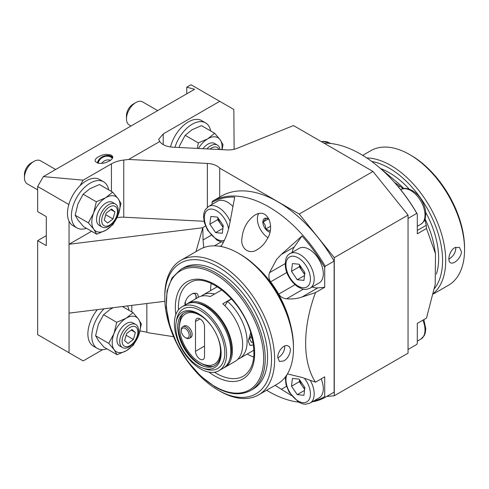 <?xml version="1.0" encoding="UTF-8"?>
<svg xmlns="http://www.w3.org/2000/svg" width="489" height="489" viewBox="0 0 489 489"><rect width="100%" height="100%" fill="white"/><g stroke="black" fill="none" stroke-linecap="round" stroke-linejoin="round"><path stroke-width="0.73" d="M234.121 149.279L233.84 109.475L190.991 84.738L186.755 87.183L186.755 93.815M293.479 125.557L372.997 171.468L299.231 214.054L219.714 168.143A15.538 8.973 0 0 0 207.36 163.43L128.662 159.457L159.738 141.517A15.538 8.973 0 0 0 172.849 147.177L226.902 149.909A15.538 8.973 0 0 0 237.171 148.32L293.479 125.557M408.052 215.074L334.287 257.66L334.287 395.772L408.052 353.186L408.052 215.074L372.997 171.468M46.29 235.649L37.659 240.637L46.29 245.619L46.29 216.621L37.659 211.639L37.659 186.492L43.374 176.596L194.604 89.285L186.755 87.183M37.659 240.637L37.659 334.647L69.047 352.771L69.047 313.125L164.872 301.297M37.659 186.492L68.851 204.506M69.047 221.236L69.047 313.125M79.884 185.851L83.173 180.154L111.425 163.839C114.878 161.908 118.992 160.636 123.76 160.031L128.662 159.457M91.577 231.254L69.047 244.262L202.752 227.752M204.047 221.254L123.76 217.202A15.538 8.973 0 0 0 116.987 217.733M159.738 141.517L158.662 139.286L163.216 133.937L219.714 101.321M233.84 149.114L233.222 149.475M334.287 257.66L299.231 214.054M219.714 168.143L219.714 197.043M334.287 395.772L326.67 396.457M146.834 303.522L146.834 332.214L148.564 332.82L173.583 336.689M146.834 332.214L140.031 330.955M102.678 349.666L83.173 360.925L69.047 352.771M43.374 176.596L83.173 180.154M106.523 154.414L110.795 154.915L112.586 156.333C114.316 159.897 104.218 163.754 101.394 163.314C98.839 163.626 96.816 162.99 95.324 161.394C93.595 157.831 103.699 153.974 106.523 154.414M98.265 163.137A7.769 5.899 154.5 0 1 101.137 158.399A7.769 5.899 154.5 0 1 112.329 158.497M97.378 162.904A8.875 6.742 154.5 0 1 100.575 158.002A8.875 6.742 154.5 0 1 112.751 157.372M97.537 162.953A8.57 6.504 154.5 0 1 100.673 157.984A8.57 6.504 154.5 0 1 112.69 157.672M408.052 349.47L416.805 344.415L417.306 343.144L417.306 323.388L426.506 318.082L435.21 284.329L435.491 253.767L426.506 228.504L417.306 233.815L417.306 214.06A112.238 64.799 -120 0 0 394.611 182.501L399.837 186.071L398.413 186.89M323.926 143.136A113.087 65.288 60 0 1 377.673 166.126L396.713 181.969A69.915 40.367 60 0 1 403.865 188.583M425.027 218.907A69.915 40.367 60 0 1 434.354 247.165L435.491 253.767M377.673 166.126A113.087 65.288 60 0 1 416.805 213.375L408.052 218.43M417.306 214.06L416.805 213.375M403.083 188.742L399.837 186.071M426.506 228.504L426.267 225.27L424.66 219.096M449.238 258.981C453.725 255.973 455.919 252.043 455.821 247.183C455.858 252.275 453.541 256.273 448.865 259.182L449.238 258.981M380.625 168.583A69.915 40.367 60 0 1 409.238 189.127M425.711 212.318A69.915 40.367 60 0 1 436.39 274.072M362.71 155.361L370.778 150.704A77.684 44.854 60 0 1 409.617 154.555L411.188 155.459A75.465 43.57 60 0 1 464.55 247.886L464.55 249.696A77.684 44.854 60 0 1 448.462 285.258L433.346 293.987M409.617 154.555A77.684 44.854 60 0 1 464.55 249.696M366.75 157.947A77.684 44.854 60 0 1 433.792 214.225A77.684 44.854 60 0 1 433.474 293.418M461.408 251.511L459.391 247.342L454.776 247.678C449.464 250.49 446.97 261.144 450.516 262.721C453.651 264.995 461.622 257.526 461.408 251.511M371.726 161.449A75.465 43.57 60 0 1 430.937 215.429A75.465 43.57 60 0 1 434.476 288.534M129.096 310.381A26.632 15.379 120 0 0 127.482 305.912M104.035 308.81A26.632 15.379 120 0 0 97.323 348.425A26.632 15.379 120 0 0 106.895 348.834M97.348 309.629A26.632 15.379 120 0 0 93.399 346.157L97.323 348.425M108.692 189.866A26.632 15.379 120 0 0 103.552 181.78A26.632 15.379 120 0 0 76.92 197.153A26.632 15.379 120 0 0 76.92 227.911A26.632 15.379 120 0 0 86.492 228.314M103.552 181.78L99.628 179.512A26.632 15.379 120 0 0 72.995 194.891A26.632 15.379 120 0 0 72.995 225.643L76.92 227.911M210.71 130.966A26.632 15.379 120 0 0 205.569 122.88A26.632 15.379 120 0 0 174.964 147.287M205.569 122.88L201.645 120.612A26.632 15.379 120 0 0 170.502 146.957M133.039 312.66L138.473 319.072L141.382 324.024L138.656 335.271L133.411 345.063L126.517 350.619L117.103 354.727L103.931 347.123L98.497 340.711L95.587 335.754L108.76 343.357L114.004 333.565L116.73 322.324L126.144 318.217L133.039 312.66L122.433 306.536M95.587 335.754L98.313 324.507L103.558 314.72L116.73 322.324M103.558 314.72L110.453 309.158L113.24 307.667M117.103 354.727L114.194 349.769L108.76 343.357M134.237 323.95A13.319 7.69 120 0 0 119.671 330.576A13.319 7.69 120 0 0 121.217 346.505M114.194 349.769A19.976 11.534 -60 0 1 114.004 333.565A19.976 11.534 -60 0 1 126.144 318.217A19.976 11.534 120 0 1 138.473 319.072A19.976 11.534 -60 0 1 138.656 335.271A19.976 11.534 -60 0 1 126.517 350.619A19.976 11.534 -60 0 1 114.194 349.769M112.635 192.14L118.069 198.552L120.979 203.51L118.252 214.757L113.008 224.543L106.119 230.105L96.7 234.207L83.527 226.603L78.099 220.191L75.19 215.239L88.356 222.843L93.607 213.051L96.327 201.81L105.74 197.703L112.635 192.14L99.463 184.536L90.049 188.644L83.154 194.2L96.327 201.81M75.19 215.239L77.91 203.992L83.154 194.2M96.7 234.207L93.79 229.255L88.356 222.843M113.833 203.43A13.319 7.69 120 0 0 99.273 210.062A13.319 7.69 120 0 0 100.813 225.985M93.79 229.255A19.976 11.534 -60 0 1 93.607 213.051A19.976 11.534 -60 0 1 105.74 197.703A19.976 11.534 120 0 1 118.069 198.552A19.976 11.534 -60 0 1 118.252 214.757A19.976 11.534 -60 0 1 106.119 230.105A19.976 11.534 -60 0 1 93.79 229.255M197.348 148.418L198.338 142.91L207.758 138.809L214.653 133.246L201.48 125.642L192.061 129.744L185.172 135.306L198.338 142.91M179.096 147.495L179.921 145.092L185.172 135.306M222.098 149.665L222.99 144.616L220.081 139.658L214.653 133.246M215.851 144.536A13.319 7.69 120 0 0 202.929 148.699M198.412 148.473A19.976 11.534 -60 0 1 207.758 138.809A19.976 11.534 120 0 1 220.081 139.658A19.976 11.534 -60 0 1 221.878 149.658M137.806 330.619A11.18 6.455 120 0 0 125.037 332.294A11.18 6.455 120 0 0 127.146 346.695A11.18 6.455 120 0 0 137.806 330.619M131.957 329.549L126.584 333.62L124.622 340.607L128.039 343.522L133.411 339.452L135.367 332.465L131.957 329.549M138.424 328.981A13.319 7.69 120 0 0 135.783 324.5A13.319 7.69 120 0 0 122.464 332.184A13.319 7.69 120 0 0 122.464 347.563A13.319 7.69 120 0 0 133.387 343.26A13.319 7.69 120 0 0 138.424 328.981M131.248 330.087L135.367 332.465M126.125 335.246L133.411 339.452M117.403 210.105A11.18 6.455 120 0 0 104.634 211.78A11.18 6.455 120 0 0 106.743 226.175A11.18 6.455 120 0 0 117.403 210.105M111.553 209.035L106.18 213.1L104.224 220.093L107.635 223.008L113.008 218.938L114.964 211.951L111.553 209.035M55.66 169.506L40.526 160.765A13.319 7.69 120 0 0 33.869 161.425L31.119 163.014A9.432 5.446 120 0 0 24.45 174.567L24.45 177.739A13.319 7.69 120 0 0 27.207 183.833L37.659 189.866M33.869 161.425A13.319 7.69 120 0 0 24.45 177.739M118.026 208.467A13.319 7.69 120 0 0 115.38 203.98A13.319 7.69 120 0 0 102.06 211.67A13.319 7.69 120 0 0 102.06 227.049A13.319 7.69 120 0 0 112.983 222.746A13.319 7.69 120 0 0 118.026 208.467M110.844 209.567L114.964 211.951M105.722 214.732L113.008 218.938M218.95 149.506A11.18 6.455 120 0 0 210.068 149.059M157.672 110.606L142.537 101.871A13.319 7.69 120 0 0 135.881 102.531L133.136 104.114A9.432 5.446 120 0 0 126.468 115.667L126.468 118.839A13.319 7.69 120 0 0 129.224 124.933L131.04 125.985M135.881 102.531A13.319 7.69 120 0 0 126.468 118.839M220.038 149.561A13.319 7.69 120 0 0 217.391 145.086A13.319 7.69 120 0 0 206.902 148.9M292.165 252.397A24.413 14.095 60 0 1 294.225 247.043L302.013 235.961L281.206 254.561L276.633 259.366L269.494 272.673C268.443 275.943 268.822 278.999 270.631 281.829A70.135 40.495 60 0 1 278.699 294.127C280.594 296.945 283.235 298.498 286.627 298.791C291.915 299.286 297.019 298.712 301.939 297.049L315.515 292.587C302.361 327.752 302.379 362.196 315.515 382.16L324.714 376.854L324.714 396.603A112.238 64.799 60 0 1 313.889 400.882M290.796 325.802A69.915 40.367 -120 0 0 263.278 273.394A69.915 40.367 -120 0 0 256.829 266.976M302.013 235.961A112.238 64.799 60 0 1 324.714 267.52L325.216 266.254A113.087 65.288 -120 0 0 301.248 233.51A113.087 65.288 -120 0 0 212.526 201.193L212.024 202.464A112.238 64.799 60 0 1 234.72 197.11L229.5 224.708C228.106 232 225.545 238.815 221.81 245.142L220.924 246.499M195.985 251.621L202.825 227.526L203.063 239.965L203.717 247.593M266.621 390.24A113.087 65.288 -120 0 0 298.528 402.117M312.19 401.866A113.087 65.288 -120 0 0 325.216 397.294L334.128 392.147L334.128 261.108A113.087 65.288 -120 0 0 221.444 196.046L212.526 201.193M324.714 396.603L325.216 397.294M275.111 385.338L291.377 395.54M315.515 382.16L301.939 377.422L287.44 373.926A17.311 9.994 -120 0 0 292.226 395.784A17.311 9.994 -120 0 0 308.81 400.039A17.311 9.994 -120 0 0 304.39 378.272M256.438 214.298L254.867 215.087C247.342 220.447 243.057 228.094 241.994 238.027C240.062 247.978 249.029 255.472 257.465 249.469C261.749 246.859 265.105 243.167 267.538 238.4C274.653 227.617 268.644 208.571 256.438 214.298M315.515 292.587L324.714 287.275L324.714 267.52M325.216 266.254L334.128 261.108M212.024 204.433L212.024 202.464M202.825 227.526L205.49 225.985M247.22 354.03A51.693 29.847 -120 0 0 253.767 357.117M211.199 283.388A51.693 29.847 -120 0 0 210.594 290.6M277.795 357.954C282.471 355.045 284.787 351.041 284.751 345.949C284.849 350.802 282.66 354.733 278.168 357.746L277.795 357.954M185.068 305.02L184.995 303.987C184.695 303.088 185.404 301.187 187.104 298.284C187.819 296.786 189.842 295.136 193.167 293.321L196.492 293.229C197.697 293.895 198.283 295.264 198.253 297.343M196.193 298.528L196.217 295.888L194.922 293.718L192.599 293.559M324.714 287.275L317.807 287.893A24.413 14.095 60 0 1 312.141 286.994M250.747 390.436L253.1 389.079A69.915 40.367 -120 0 0 263.822 333.052A69.915 40.367 -120 0 0 218.143 271.444A69.915 40.367 -120 0 0 183.186 267.978L180.832 269.341L171.981 277.984L167.006 291.047L166.254 307.379L169.738 325.619L177.14 344.219L187.837 361.609L200.9 376.298L215.233 387.031C228.858 394.709 240.698 395.846 250.747 390.436A69.915 40.367 -120 0 0 250.747 309.708A69.915 40.367 -120 0 0 180.832 269.341M218.143 266.915A75.465 43.57 -120 0 0 164.781 297.722A75.465 43.57 -120 0 0 218.143 390.149A75.465 43.57 -120 0 0 271.505 359.336A75.465 43.57 -120 0 0 218.143 266.915M218.143 390.149L219.714 391.053A77.684 44.854 -120 0 0 258.559 394.898A77.684 44.854 -120 0 0 270.466 332.648A77.684 44.854 -120 0 0 219.714 264.194A77.684 44.854 -120 0 0 180.875 260.344A77.684 44.854 -120 0 0 164.781 295.906L164.781 297.722M258.559 394.898L277.391 384.024A77.684 44.854 -120 0 0 293.479 348.461A77.684 44.854 -120 0 0 238.546 253.32A77.684 44.854 -120 0 0 199.708 249.476L180.875 260.344M238.546 253.32L240.117 254.225L238.546 253.32M277.783 357.526L279.445 361.487L283.706 360.943C289.158 358.211 292.777 348.211 288.321 346.108C284.268 343.302 277.428 351.426 277.783 357.526M293.479 348.461L293.479 346.652A75.465 43.57 -120 0 0 240.117 254.225M195.802 298.755A7.549 4.358 120 0 0 196.016 296.909A7.549 4.358 120 0 0 195.025 293.901A7.549 4.358 120 0 0 194.689 293.608M185.588 301.096A7.549 4.358 120 0 0 185.576 304.726M267.905 237.636A15.538 8.973 60 0 1 257.379 218.889A15.538 8.973 60 0 1 258.73 213.571M269.188 219.433A7.769 4.487 -120 0 0 268.369 218.889A7.769 4.487 -120 0 0 262.923 222.941A7.769 4.487 -120 0 0 269.836 232.189M270.111 230.912L265.704 229.066C265.759 226.205 264.849 223.864 262.99 222.061C264.836 220.233 265.741 218.944 265.704 218.192L268.767 219.133M268.369 218.956L262.99 222.061M270.539 226.273L265.704 229.066M291.487 386.212L292.44 378.462L299.14 379.134L304.885 387.557L303.932 395.301L297.233 394.629L291.487 386.212L299.335 381.683L299.574 379.77M310.222 380.314A19.976 11.534 60 0 1 310.057 403.095L319.164 397.838A19.976 11.534 -120 0 0 321.181 378.889M304.537 390.418L297.233 394.629M299.335 381.683L304.653 389.47M299.879 380.216A8.875 5.128 -120 0 0 302.208 385.894A8.875 5.128 -120 0 0 304.745 388.706M209.879 224.194L210.826 216.45L217.526 217.122L223.277 225.539L222.324 233.29L215.625 232.617L209.879 224.194L217.721 219.665L217.96 217.752M232.935 206.541A19.976 11.534 -120 0 0 222.171 200.337A19.976 11.534 -120 0 0 217.574 201.223L208.473 206.48A19.976 11.534 60 0 1 213.063 205.594A19.976 11.534 60 0 1 230.136 221.34M222.923 228.4L215.625 232.617M217.721 219.665L223.039 227.458M218.265 218.204A8.875 5.128 -120 0 0 220.594 223.876A8.875 5.128 -120 0 0 223.137 226.688M291.487 271.316L292.44 263.565L299.14 264.237L304.885 272.66L303.932 280.405L297.233 279.732L291.487 271.316L299.335 266.786L299.574 264.867M310.057 288.198L319.164 282.942A19.976 11.534 -120 0 0 320.925 263.369A19.976 11.534 -120 0 0 303.779 247.458A19.976 11.534 -120 0 0 299.189 248.345L290.081 253.602A19.976 11.534 60 0 1 294.678 252.709A19.976 11.534 60 0 1 311.817 268.626A19.976 11.534 60 0 1 310.057 288.198C306.823 289.525 304.25 289.757 302.336 288.895L298.583 287.251C294.873 284.995 291.731 281.682 289.158 277.318C283.168 267.984 284.537 255.826 290.081 253.602M304.537 275.521L297.233 279.732M299.335 266.786L304.653 274.573M299.879 265.319A8.875 5.128 -120 0 0 302.208 270.992A8.875 5.128 -120 0 0 304.745 273.809M189.377 338.327L190.789 337.514A6.657 3.845 -120 0 0 190.789 329.824A6.657 3.845 -120 0 0 184.133 325.98L182.721 326.793A6.657 3.845 60 0 1 189.377 330.637A6.657 3.845 60 0 1 189.377 338.327A6.657 3.845 60 0 1 188.693 338.59A6.657 3.845 60 0 1 186.052 337.997L185.264 337.544A5.55 3.203 -120 0 0 187.464 338.033A5.55 3.203 -120 0 0 187.104 330.075A5.55 3.203 -120 0 0 181.34 330.747A5.55 3.203 -120 0 0 185.264 337.544M195.508 321.487L195.508 351.298A6.381 3.686 -120 0 0 198.289 357.716A6.381 3.686 -120 0 0 203.21 359.427A6.381 3.686 -120 0 0 204.53 356.505L204.53 326.695A6.381 3.686 -120 0 0 201.743 320.271A6.381 3.686 -120 0 0 196.829 318.565A6.381 3.686 -120 0 0 195.508 321.487L200.019 318.877M216.48 334.433A28.967 16.724 60 0 1 218.308 360.197A28.967 16.724 60 0 1 200.019 362.642A28.967 16.724 60 0 1 179.536 327.172A28.967 16.724 60 0 1 200.019 315.344A28.967 16.724 60 0 1 212.202 327.019M213.393 366.408A31.186 18.007 60 0 1 201.59 363.553L200.019 362.642M179.536 327.172L179.536 325.356A31.186 18.007 60 0 1 182.965 313.7M186.743 304.066A36.956 21.339 60 0 1 187.819 303.363A36.956 21.339 60 0 1 206.297 305.197A36.956 21.339 60 0 1 230.441 337.765A36.956 21.339 60 0 1 224.775 367.373A36.956 21.339 60 0 1 223.632 367.96M221.829 289.861L210.221 296.566A36.956 21.339 -120 0 0 198.021 297.477L187.819 303.363M224.775 367.373L234.977 361.487A36.956 21.339 -120 0 0 241.67 335.925A36.956 21.339 -120 0 0 222.776 303.816L231.431 298.816M218.938 370.68L223.173 368.235A36.901 21.302 -120 0 0 229.103 361.102L229.824 359.329A35.618 20.562 -120 0 0 224.103 325.087A35.618 20.562 -120 0 0 197.311 303.015L195.417 302.758A36.901 21.302 -120 0 0 186.278 304.323L182.036 306.768A36.901 21.302 -120 0 0 176.382 336.334A36.901 21.302 -120 0 0 200.49 368.853A36.901 21.302 -120 0 0 218.938 370.68A36.901 21.302 -120 0 0 218.938 328.07A36.901 21.302 -120 0 0 182.036 306.768M229.103 361.102A36.901 21.302 -120 0 0 223.18 325.625A36.901 21.302 -120 0 0 195.417 302.758M202.458 367.991L204.787 368.853A34.401 19.866 -120 0 0 224.775 351.084A34.401 19.866 -120 0 0 201.926 311.511A34.401 19.866 -120 0 0 176.547 319.934L176.126 322.385A32.072 18.515 -120 0 0 198.448 366.09A32.072 18.515 -120 0 0 202.458 367.991A32.072 18.515 -120 0 0 220.233 345.21A32.072 18.515 -120 0 0 204.744 318.382A32.072 18.515 -120 0 0 176.126 322.385M205.038 318.651A30.52 17.622 -120 0 0 178.094 322.722A30.52 17.622 -120 0 0 199.335 364.305A30.52 17.622 -120 0 0 203.149 366.114A30.52 17.622 -120 0 0 220.148 344.818M178.259 321.872A32.182 18.582 -120 0 0 200.796 364.825A32.182 18.582 -120 0 0 203.968 366.402M212.33 366.53A32.182 18.582 -120 0 0 213.015 366.561M182.648 313.956A32.182 18.582 -120 0 0 182.33 314.568M237.733 359.323A36.62 21.143 -120 0 0 239.518 358.48A36.62 21.143 -120 0 0 246.163 333.186A36.62 21.143 -120 0 0 227.483 301.377L224.971 305.827M250.704 332.465L248.278 341.035L249.8 345.1L252.049 345.252M231.597 298.999L227.483 301.377M253.491 344.782A9.432 5.446 -60 0 1 249.647 345.002M253.021 341.787L251.401 342.471L249.671 338.639L251.444 334.953M250.301 337.337L252.348 338.516M181.34 330.747L181.34 329.843A6.657 3.845 60 0 1 182.721 326.793M214.604 294.036A36.62 21.143 -120 0 0 202.892 295.044A36.62 21.143 -120 0 0 201.272 296.169M111.425 191.443L111.425 163.839M123.76 217.202L123.76 160.031M207.36 207.244L207.36 163.43M163.216 144.585L163.216 133.937M131.822 305.374L131.822 311.958M426.267 225.27L417.306 230.441M417.306 226.279L420.864 224.225A19.976 11.534 -120 0 0 420.864 201.162A19.976 11.534 -120 0 0 400.888 189.628L400.729 189.72M328.92 143.301A19.976 11.534 -120 0 0 321.456 141.712M417.306 341.175L420.864 339.121A19.976 11.534 -120 0 0 422.881 320.173M208.974 372.111A56.076 32.378 -120 0 0 215.007 376.127A56.076 32.378 -120 0 0 254.61 350.876A56.076 32.378 -120 0 0 210.979 282.465A56.076 32.378 -120 0 0 175.814 314.678M214.482 372.233A53.863 31.094 -120 0 0 216.499 373.455A53.863 31.094 -120 0 0 244.366 375.546C254.482 367.911 256.542 353.394 250.551 331.982C241.077 299.189 206.633 272.226 190.539 282.318A53.863 31.094 -120 0 0 178.467 309.849M215.007 386.524A68.808 39.725 -120 0 0 257.141 326.579A68.808 39.725 -120 0 0 172.874 277.923A68.808 39.725 -120 0 0 215.007 386.524M203.063 239.965L211.199 235.27M214.445 245.839L221.242 241.914M281.206 389.391L286.493 386.341M278.699 294.127L295.081 284.671M270.631 281.829L286.854 272.465M286.627 298.791L303.339 289.14M301.939 297.049L317.807 287.893M281.206 254.561L294.225 247.043M269.494 272.673L285.166 263.626M228.559 228.889A17.311 9.994 -120 0 0 211.902 209.103A17.311 9.994 -120 0 0 206.101 226.138A17.311 9.994 -120 0 0 224.433 240.246M293.516 256.224A17.311 9.994 -120 0 0 290.729 278.883A17.311 9.994 -120 0 0 310.326 280.851A17.311 9.994 -120 0 0 293.516 256.224M204.53 346.084L195.508 351.298M110.557 160.288A7.769 7.769 0 0 0 101.761 163.289M420.864 224.225C423.627 222.085 425.118 219.977 425.326 217.886L425.778 213.815C425.681 209.469 424.385 205.099 421.891 200.692C416.805 190.832 405.589 185.936 400.888 189.628M330.808 143.491L327.043 141.822L323.84 141.339L321.359 141.651M420.864 339.121L424.152 335.766L425.326 332.783L425.778 328.712L423.841 319.617M119.671 345.955L122.464 347.563M132.99 322.887L135.783 324.5M99.273 225.435L102.06 227.049M112.586 202.373L115.38 203.98M214.604 143.473L217.391 145.086M220.178 246.364L221.535 245.582M310.057 403.095L305.503 404.262L302.336 403.792L298.583 402.147L289.158 392.215L285.979 384.629L285.24 377.123M223.436 242.238L220.722 241.78L216.969 240.13L207.55 230.203L204.371 222.617L203.552 216.798L203.992 212.868L205.178 209.854L208.473 206.48M253.962 350.136L239.518 358.48M217.342 286.707L202.892 295.044"/></g></svg>
